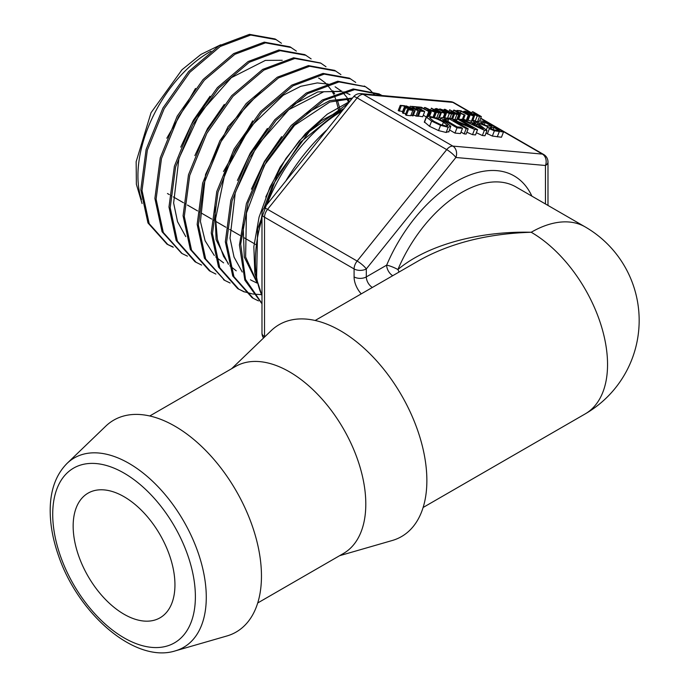 <?xml version="1.0" encoding="UTF-8"?>
<svg xmlns="http://www.w3.org/2000/svg" width="687" height="687" viewBox="0 0 687 687"><rect width="100%" height="100%" fill="white"/><g stroke="black" fill="none" stroke-linecap="round" stroke-linejoin="round"><path stroke-width="1.03" d="M259.093 229.844L261.987 215.263M263.92 208.238L272.507 185.533L300.451 142.226L335.505 113.784L342.358 110.659M256.371 280.837L245.62 257.007L246.427 213.116L264.237 165.507L294.543 125.343L329.837 102.019L351.959 98.713M242.253 272.009L234.044 257.093L230.025 238.191L235.298 192.583L256.706 146.099L288.849 109.645L323.817 91.723L341.138 91.491M228.144 263.155L223.567 256.363L217.393 239.299L215.589 218.749L225.181 172.136L249.776 127.481L283.233 95.235L300.734 86.304L317.308 82.921L328.429 84.166M335.119 86.794L341.284 91.019M342.521 92.152L347.133 97.648M347.725 98.542L349.503 101.573M327.132 83.84L327.708 84.389M332.86 90.727L334.663 93.827M337.291 99.813L339.232 106.511M339.507 107.756L339.945 110.092M340.177 111.569L340.263 112.153M185.765 236.611L177.521 221.669L173.631 203.017L178.921 158.439L199.908 113.123L231.321 77.683L265.388 60.387L282.237 60.284M281.447 43.255L275.101 38.961L249.45 34.35L219.033 45.78L188.607 71.603L162.948 107.996L146.116 149.474L140.809 189.818L147.971 222.957L166.941 244.083M167.31 244.289L172.832 246.831M296.346 51.096L290.043 46.845L264.263 42.139L233.666 53.586L203.051 79.546L177.229 116.12L160.26 157.83L154.884 198.423L162.08 231.768L181.54 253.228M311.142 58.902L304.805 54.625L278.879 49.962L248.127 61.521L217.384 87.61L191.433 124.347L174.386 166.245L168.976 207.019L176.173 240.527L195.022 261.756L201.609 265.079M320.503 62.964L293.598 57.785L262.666 69.404L231.717 95.648L205.611 132.625L188.478 174.79L183.077 215.795L190.351 249.467L209.355 270.772L215.89 274.079M340.915 74.6L334.629 70.366L308.411 65.591L277.299 77.21L246.161 103.565L219.892 140.741L202.639 183.137L197.16 224.374L204.443 258.269L224.64 280.33M355.729 82.423L349.382 78.146L323.019 73.406L291.752 85.136L260.476 111.646L234.104 148.985L216.766 191.561L211.244 232.987L218.535 267.045L237.693 288.609L244.263 291.932M238.2 288.901L243.876 291.571M244.701 291.881L252.232 293.881M253.022 294.019L261.455 294.663M374.673 94.875L370.662 90.658M370.018 90.083L365.329 86.631M365.312 86.622L337.755 81.221L306.29 93.02L274.826 119.693L248.29 157.254L230.849 200.097L225.336 241.772L232.73 275.985L252.035 297.617M379.318 93.956L353.212 88.958L322.366 99.976L291.271 125.429L264.607 161.711L246.401 203.61L239.428 245.07L244.838 280.141L261.987 303.791M349.735 101.478L327.313 114.145L305.483 133.613L285.904 158.517L270.008 187.036L259.059 217.152L253.847 246.685L254.843 273.512L261.987 295.702M344.075 108.529L321.379 120.611L299.326 140.775L280.141 167.07L265.766 196.997M352.457 98.095L329.812 100.577L305.174 113.965M281.644 136.601L264.418 161.436L251.425 189.157M243.069 222.949L244.28 257.093L256.698 282.056M349.984 94.626L343.775 91.783M342.023 91.225L317.78 91.929L290.738 106.021M267.372 128.478L250.3 153.046L237.401 180.458M250.454 279.764L250.987 280.098M251.485 280.39L256.972 283.044M348.498 101.985L346.626 98.567M252.661 120.886L223.464 171.544M214.876 205.756L216.079 239.634L228.453 264.358M229.879 265.809L236.242 270.824M338.794 113.046L338.7 112.23M338.493 110.71L338.15 108.546M337.91 107.258L336.029 100.113M335.617 98.928L334.131 95.287M333.642 94.248L331.735 90.753M331.16 89.834L326.162 83.634M325.44 82.947L319.618 78.619M319.223 78.395L318.596 78.06M261.781 90.186L228.067 126.623L205.542 174.472L200.415 221.454L205.095 240.751L214.335 255.512M215.752 256.947L223.636 262.881M224.28 104.441L207.508 128.606L194.868 155.606M210.05 96.249L193.356 120.285L180.75 147.13M195.503 88.451L166.812 138.224M326.849 129.963A122.355 70.641 120 0 0 325.234 131.38A8.639 3.504 -131.7 0 0 325.561 131.56M325.234 131.38C311.056 144.725 298.338 160.552 287.072 178.852L287.389 179.041M261.987 258.535L261.987 271.854M341.963 111.148A122.355 70.641 120 0 0 266.908 204.528M261.987 218.87A122.355 70.641 120 0 0 261.987 295.59M263.894 208.273A8.639 1.829 38.8 0 1 267.569 209.337L357.146 97.906A8.639 1.829 -141.2 0 0 353.47 96.841L263.894 208.273A8.639 8.639 0 0 0 261.987 213.683L261.987 333.118A8.639 4.989 0 0 0 264.521 336.639L264.521 217.212A8.639 4.989 180 0 1 261.987 213.683M360.967 93.647A8.639 6.81 95.1 0 1 363.251 94.385L452.827 102.38A8.639 6.81 -84.9 0 0 450.543 101.65L360.967 93.647A8.639 8.639 0 0 0 353.47 96.841M412.81 110.461L410.774 115.708L406.361 115.313L405.399 114.755L407.434 109.508L410.912 109.817L408.679 108.529L404.471 107.687L407.717 107.971L404.695 106.227L400.255 105.36L404.669 105.755L412.81 110.461L407.434 109.508M405.802 113.699L402.436 112.934L404.471 107.687M402.943 111.638L398.22 110.607L400.255 105.36M419.285 111.036L408.662 106.94L414.235 110.581L406.094 105.884L417.292 110.306L411.144 106.33L419.285 111.036L417.249 116.283L413.394 115.081M415.111 110.659L413.076 115.905L410.998 115.133M424.721 111.517L420.315 111.131L419.353 110.573L422.823 110.882L420.59 109.594L416.391 108.752L419.628 109.035L416.605 107.292L412.174 106.425L416.58 106.82L424.721 111.517L422.685 116.764L417.404 115.871M426.284 116.945L423.286 115.218M440.865 118.276L438.701 117.537M458.718 114.557L454.588 113.939L451.806 112.745L450.612 111.758L452.673 111.526L449.633 109.774L458.718 114.557L456.683 119.804L454.906 119.65L451.522 118.834L453.368 114.076L449.324 113.51L446.748 112.41L445.82 111.165L439.766 108.889L446.456 111.071L447.529 111.165L444.283 109.293L445.228 109.379L453.368 114.076M460.556 119.684L459.526 119.255M469.127 115.485L461.011 111.26L456.898 110.418L460.986 110.787L469.127 115.485L467.091 120.732L463.519 119.126M477.534 121.668L474.975 121.144M487.006 130.513L484.404 130.281L460.737 119.22L462.961 119.426L469.522 122.509L475.576 123.05L471.9 120.225L474.03 120.414L487.006 130.513L484.97 135.76L482.368 135.528L476.366 132.72M503.502 131.981L494.391 130.813L489.359 128.709L487.658 126.64L480.041 123.694L477.568 121.393L477.036 122.75L477.551 121.453L480.625 120.998L485.177 121.41L503.502 131.981L501.467 137.228L492.356 136.06L486.01 133.08M477.551 129.671L474.554 129.396L453.66 120.457L468.165 128.83L466.198 128.649L447.881 118.078L450.243 118.284L473.06 128.031L457.267 118.911L459.234 119.091L477.551 129.671L475.516 134.918L472.519 134.643L466.851 132.222M468.165 128.83L466.129 134.077L464.163 133.896L461.011 132.084M462.471 128.323L457.01 127.834L443.45 120.002L441.028 117.846L443.124 117.529L446.284 117.984L448.628 119.34L444.094 119.126L457.173 126.897L460.522 127.198L462.471 128.323L460.436 133.57L454.966 133.08L449.607 129.98M448.766 131.5L446.138 132.479L438.538 130.59L429.573 126.339L424.36 121.908L426.395 116.661L426.455 117.194L429.074 116.206L436.692 118.104L445.631 122.346L450.801 126.253L448.817 132.016M471.514 121.213L467.34 120.096M444.875 117.752L444.352 117.443M440.487 112.926L436.357 112.316L433.574 111.114L432.381 110.126L434.442 109.894L431.41 108.142L440.487 112.926L438.452 118.173L436.357 117.984M357.146 261.051A8.639 1.829 38.8 0 1 366.308 268.926A8.639 4.989 180 0 1 354.088 268.926L354.088 276.913A8.639 4.989 0 0 0 366.308 276.913L366.308 268.926L455.876 157.495A8.639 1.829 -141.2 0 0 446.722 149.62L357.146 261.051A8.639 4.989 120 0 0 354.088 268.926L264.521 217.212A8.639 4.989 -60 0 1 267.569 209.337L357.146 261.051M452.827 146.099A8.639 6.81 95.1 0 1 455.876 157.495L545.452 165.49A8.639 6.81 -84.9 0 0 542.404 154.094L452.827 146.099L363.251 94.385A8.639 4.989 -60 0 0 357.146 97.906L446.722 149.62A8.639 4.989 120 0 1 452.827 146.099M392.715 275.702A8.639 4.989 60 0 1 386.661 265.156A8.639 1.477 -157 0 1 397.902 269.553A107.962 62.337 -60 0 1 515.971 186.95L585.187 226.916A107.962 62.337 120 0 0 531.206 232.258C478.264 230.926 426.429 245.431 397.902 269.553A8.639 3.675 48.3 0 1 398.958 272.104M315.161 320.477L419.199 260.416C450.457 243 487.796 233.614 531.206 232.258A107.962 62.337 -120 0 1 607.548 364.488A107.962 62.337 -120 0 1 585.187 413.909L423.123 507.478M175.357 650.855L226.856 635.99A122.355 70.641 -120 0 0 261.464 576.049A122.355 70.641 -120 0 0 202.304 447.117A122.355 70.641 -120 0 0 105.729 426.189L67.103 463.356C56.025 474.545 50.391 489.986 50.194 509.66C50.099 524.172 52.822 539.381 58.378 555.302C78 613.817 135.099 663.719 175.357 650.855A109.353 63.135 -120 0 0 206.28 597.286A109.353 63.135 -120 0 0 153.416 482.059A109.353 63.135 -120 0 0 67.103 463.356M174.945 584.86A71.972 41.555 60 0 1 160.037 617.811A71.972 41.555 60 0 1 88.065 576.256A71.972 41.555 60 0 1 88.065 493.146A71.972 41.555 60 0 1 143.531 512.433A71.972 41.555 60 0 1 174.945 584.86M406.361 115.313L408.396 110.066M408.267 109.585L408.679 108.529M403.406 113.484L405.442 108.237M402.659 111.474L404.695 106.227M399.181 111.165L401.217 105.918M409.916 107.163L410.268 106.253M415.918 116.163L417.954 110.916M412.2 115.828L414.235 110.581M405.871 106.451L406.094 105.884M418.28 116.378L420.315 111.131M420.186 110.65L420.59 109.594M417.155 109.808L417.353 109.302M416.193 109.25L416.391 108.752M415.91 109.087L416.605 107.292M421.406 107.249L429.547 111.955L421.432 107.722L417.318 106.889L421.406 107.249M427.915 116.155L429.547 111.955M426.893 116.283L428.611 111.869M420.83 109.276L421.432 107.722M428.044 109.602L424.437 107.524L425.373 107.61L435.901 112.522L429.461 110.195L431.196 112.101L430.199 112.007L428.044 109.602L427.572 110.813M423.973 108.735L424.437 107.524M434.072 117.237L435.901 112.522M433.102 116.962L434.862 112.428M429.581 116.258L431.196 112.101M428.585 116.172L430.199 112.007M438.418 110.762C436.314 109.508 435.919 108.941 437.25 109.044L442.703 111.139L444.583 112.513L441.458 112.23L438.418 110.762M436.494 109.173L437.25 109.044M444.455 112.848L443.862 112.857M434.862 109.68L436.322 108.503L443.682 111.225L445.975 112.969L444.807 113.398L437.447 110.667L435.129 108.701L434.768 109.628M445.975 112.969L443.965 118.439M439.397 117.803L441.432 112.556M451.943 112.153L453.592 112.058L456.846 113.93L454.493 113.57L451.934 112.075M453.205 113.054L453.592 112.058M450.38 112.359L450.62 111.629L450.346 112.333M448.954 111.534L449.633 109.774M457.207 112.204L453.609 110.126L454.545 110.212L465.073 115.124L458.633 112.805L460.359 114.703L459.371 114.617L457.207 112.204L456.743 113.415M453.137 111.337L453.609 110.126M463.339 119.598L465.073 115.124M462.351 119.366L464.034 115.03M458.684 119.04L460.359 114.703M457.688 118.954L459.371 114.617M466.155 120.654L468.191 115.407M460.281 113.149L461.011 111.26M457.499 111.912L457.86 110.976M456.537 111.363L456.898 110.418M474.562 114.171L476.22 114.076L479.466 115.957L477.122 115.596L474.562 114.094M475.833 115.081L476.22 114.076M473.24 113.776L475.301 113.544L472.261 111.792L473.197 111.878L481.338 116.575L477.216 115.966L473.24 113.776M471.634 113.407L472.261 111.792M479.655 120.929L481.338 116.575M472.184 123.763L477.079 124.201L483.262 128.958L472.184 123.763M476.469 125.773L477.079 124.201M482.368 135.528L484.404 130.281M460.505 119.821L460.737 119.22M470.956 122.638L471.9 120.225M491.214 128.709L489.745 127.421L493.953 127.499L499.312 130.599L493.936 129.886L491.214 128.709M493.129 129.62L493.953 127.499M480.599 122.415L485.151 122.423L491.918 126.331L486.276 125.592L482.137 123.832L480.608 122.406M484.198 124.879L485.151 122.423M492.356 136.06L494.391 130.813M486.25 129.929L487.658 126.64M456.477 120.946L457.267 118.911M472.519 134.643L474.554 129.396M464.163 133.896L466.198 128.649M447.615 118.757L447.881 118.078M447.795 121.487L448.628 119.34M447.701 121.427L448.517 119.332M454.966 133.08L457.01 127.834M447.374 125.996L447.675 125.232L446.052 126.013L440.642 124.605L433.806 121.29L429.478 117.726L431.17 117.425C434.321 117.743 438.409 119.315 443.433 122.149L447.795 125.73M450.801 126.253L448.173 127.232L440.573 125.343L431.608 121.092L426.455 117.194L424.42 122.441M438.538 130.59L440.573 125.343M467.066 113.312C464.953 112.067 464.567 111.492 465.898 111.595L473.231 115.064L470.106 114.789L467.066 113.312M465.142 111.732L465.898 111.595M473.094 115.407L472.51 115.416M463.51 112.239L464.962 111.062L472.321 113.784L474.614 115.528L473.446 115.957L466.087 113.226L463.768 111.26L463.407 112.187M474.614 115.528L472.604 120.998M468.036 120.362L470.071 115.115M447.641 112.445L446.756 111.741L448.431 111.689L451.496 113.458L447.641 112.445M446.756 111.741L447.606 111.612L447.349 112.273M448.053 112.668L448.431 111.689M443.965 110.126L444.283 109.293M445.228 112.23L445.82 111.165M433.712 110.521L435.369 110.427L438.615 112.307L436.271 111.947L433.712 110.444M434.974 111.431L435.369 110.427M432.063 110.942L432.389 109.997L432.029 110.925M430.56 110.315L431.41 108.142M276.32 39.666L250.678 35.054L220.261 46.484L189.827 72.315L164.176 108.701L147.336 150.178L142.029 190.522L149.191 223.67L167.903 244.632L173.261 247.234M291.262 47.549L265.491 42.843L234.885 54.299L204.271 80.25L178.448 116.824L161.479 158.534L156.104 199.127L163.3 232.472L182.115 253.563L187.431 256.157M306.033 55.329L280.098 50.683L249.355 62.234L218.603 88.305L192.652 125.051L175.606 166.958L170.204 207.723L177.401 241.231L196.242 262.468M325.99 66.733L320.906 63.195L294.826 58.489L263.885 70.1L232.936 96.352L206.839 133.338L189.706 175.494L184.296 216.499L191.561 250.188L210.574 271.485M335.849 71.079L309.631 66.278L278.518 77.923L247.389 104.287L221.12 141.445L203.85 183.841L198.371 225.087L205.671 258.973L224.769 280.399L230.093 283.001M350.602 78.85L324.23 74.119L292.971 85.858L261.704 112.35L235.315 149.689L217.977 192.274L212.472 233.692L219.771 267.732L238.904 289.313M370.559 90.237L365.501 86.725L338.974 81.933L307.518 93.715L276.045 120.388L249.501 157.967L232.086 200.81L226.564 242.468L233.941 276.698L253.245 298.338L258.501 300.906M381.946 95.527L380.435 94.6L354.647 89.628L324.024 100.422L293.117 125.489L266.479 161.308L248.067 202.828L240.69 244.134L245.517 279.369L261.987 303.534M348.257 103.325L309.408 131.492L276.715 176.662L257.625 229.046L256.603 277.23M339.601 555.697L392.26 540.497A122.355 70.641 -120 0 0 426.867 480.548A122.355 70.641 -120 0 0 367.708 351.615A122.355 70.641 -120 0 0 271.133 330.696L231.639 368.696M257.719 602.971L343.44 553.482A107.962 62.337 -120 0 0 365.802 504.06A107.962 62.337 -120 0 0 318.674 395.411A107.962 62.337 -120 0 0 235.478 366.48L149.757 415.978M141.496 199.522A101.023 58.326 -60 0 1 210.961 51.207M287.072 178.852A122.355 70.641 120 0 0 285.895 180.896M471.686 113.269L452.827 102.38A8.639 4.989 -60 0 1 454.09 102.775A8.639 8.639 0 0 0 450.543 101.65M480.625 118.43L542.404 154.094A8.639 4.989 120 0 1 543.666 154.489L480.728 118.155M372.363 287.458A8.639 4.989 60 0 1 366.308 276.913L386.661 265.156A116.601 67.317 120 0 1 463.141 177.899A116.601 67.317 120 0 1 531.884 196.139M354.088 276.913A17.278 9.97 -120 0 0 361.242 293.873M547.986 205.439L547.986 161.969A8.639 4.989 180 0 1 545.452 165.49L545.452 203.979M195.383 596.659A100.886 58.24 60 0 1 88.383 606.217A100.886 58.24 60 0 1 88.383 463.553A100.886 58.24 60 0 1 195.383 596.659M442.179 112.488L442.703 111.139M443.201 117.537L444.807 113.398M452.664 112.762L452.956 111.998M454.906 119.65L456.941 114.403M452.553 119.186L454.588 113.939M475.284 114.781L475.584 114.025M477.723 121.187L479.569 116.421M475.181 121.213L477.216 115.966M491.05 128.615L491.566 127.293M482.712 124.149L483.442 122.269M497.259 136.859L499.294 131.612M487.323 133.956L489.359 128.709M479.629 124.768L480.041 123.694M445.082 119.89L445.519 118.774M443.081 120.946L443.45 120.002M442.256 125.171L443.433 122.149M429.573 126.339L431.608 121.092M446.138 132.479L448.173 127.232M470.818 115.047L471.342 113.699M471.411 121.204L473.446 115.957M449.865 118.25L451.548 113.922M447.349 118.602L449.324 113.51M444.712 117.657L446.748 112.41M434.433 111.131L434.725 110.375M436.683 118.018L438.718 112.771M434.416 117.34L436.357 112.316M256.251 244.778L255.349 244.254M254.121 243.55L243.756 237.565M242.159 236.637L241.214 236.096M239.995 235.392L229.656 229.424M228.067 228.505L227.071 227.929M225.86 227.234L215.563 221.291M213.983 220.381L212.953 219.78M211.725 219.067L201.489 213.159M199.9 212.24L198.818 211.622M197.59 210.909L187.405 205.035M185.808 204.108L184.683 203.455M183.472 202.759L173.313 196.894M171.724 195.975L170.565 195.306M169.337 194.601L167.456 193.519M142.072 203.558L136.37 184.262L136.155 161.703L151.028 112.728L181.986 69.739L200.939 54.419L220.664 44.801M261.987 333.118A8.639 8.639 0 0 0 263.516 338.021M471.797 112.994L454.09 102.775M547.986 161.969A8.639 8.639 0 0 0 543.666 154.489M441.028 117.846L440.341 119.615M167.903 244.632L166.675 243.928M224.769 280.399L223.55 279.695M365.501 86.725L364.273 86.021M253.245 298.338L252.026 297.634M585.187 413.909A107.962 107.962 0 0 0 585.187 226.916"/></g></svg>
